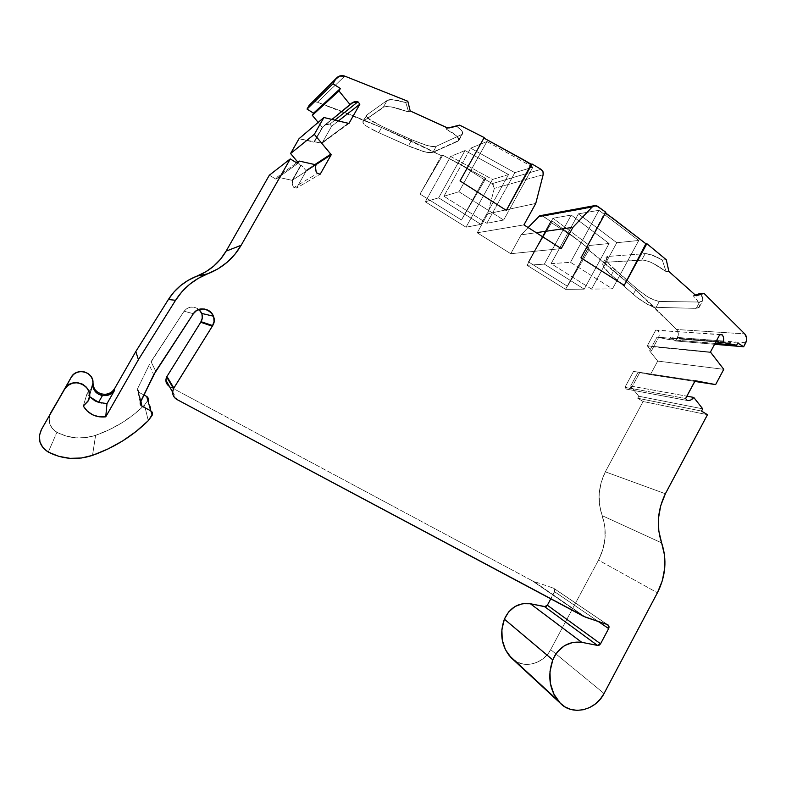 <?xml version="1.0" encoding="UTF-8"?>
<svg xmlns="http://www.w3.org/2000/svg" width="786" height="786" viewBox="0 0 786 786"><rect width="100%" height="100%" fill="white"/><g stroke="black" fill="none" stroke-linecap="round" stroke-linejoin="round"><path stroke-width="0.59" stroke-dasharray="3.93 2.95" d="M83.277 406.028L87.138 393.295L89.466 396.576L87.138 393.295L83.277 406.028L87.138 393.295L91.235 389.158L87.904 401.351L92.257 386.732M155.746 371.228L151.03 361.688L155.746 371.228L151.03 361.688L184.071 311.227C188.463 306.324 193.415 305.744 198.927 309.497C193.415 305.744 188.463 306.324 184.071 311.227L193.366 313.693L184.071 311.227L186.763 308.623L190.261 307.198L194.063 307.169L197.61 308.534L200.391 311.089L202.022 314.459M50.795 412.738C47.376 420.824 49.41 427.348 56.887 432.29L52.357 428.596L49.656 423.526L49.164 417.847L50.795 412.738C47.376 420.824 49.41 427.348 56.887 432.29C69.374 438.667 82.284 439.679 95.597 435.336C114.402 428.714 130.702 418.624 144.486 405.065L148.289 420.657L144.486 405.065L147.689 400.673L151.934 415.647L147.866 400.398L152.13 415.332L147.866 400.398L148.122 398.188M710.446 352.049L647.3 345.82L710.446 352.049L647.3 345.82L710.78 352.521L647.615 346.243L651.358 350.998L649.6 350.811L657.695 361.079L723.768 369.332L657.695 361.079L650.386 374.667L694.745 381.416L650.386 374.667L634.017 371.483L695.227 380.719L633.516 371.414L695.129 380.709M334.905 120.13L329.894 124.119L334.905 120.13L329.894 124.119L324.677 125.102L322.25 127.342L313.84 142.148L299.014 138.719L321.356 143.17L348.286 123.314L321.946 143.278L348.955 123.441M710.78 352.521L647.3 345.82L655.809 330.041L647.3 345.82L655.809 330.041L719.721 334.689M338.373 120.956L331.623 126.222L329.894 124.119L331.623 126.222L338.373 120.956L331.623 126.222L321.946 143.278L321.356 143.17L348.286 123.314M315.756 164.775L306.235 170.955L315.756 164.775L306.235 170.955L305.862 170.464L314.872 164.579L305.862 170.464L301.264 164.991L300.596 165.453L297.747 162.063L300.596 165.453L292.785 179.925C291.734 182.627 292.107 185.172 293.885 187.54L317.289 173.49M687.21 400.487L626.403 389.08L687.21 400.487L626.403 389.08L624.968 387.282L685.628 398.482L624.968 387.282L633.516 371.414L695.227 380.719M737.799 343.01L670.301 337.626L669.24 339.601L715.054 343.423L669.24 339.601L656.958 337.145L715.869 341.91L658.737 337.292C659.66 334.826 659.405 332.557 657.97 330.474L659.248 333.736L658.737 337.292C659.66 334.826 659.405 332.557 657.97 330.474L719.888 334.384M331.623 126.222L329.894 124.119L327.939 123.982L324.343 125.347L331.997 119.443L322.997 126.743L314.557 141.598L321.946 143.278L331.623 126.222L321.946 143.278M314.872 164.579L305.862 170.464L306.235 170.955L296.499 188.109L306.235 170.955L296.499 188.109L320.236 174.148L296.499 188.109L293.885 187.54L292.824 185.81L292.264 183.855L292.785 179.925C291.734 182.627 292.107 185.172 293.885 187.54L296.499 188.109L320.236 174.148M329.894 124.119C327.055 123.638 324.756 124.502 322.997 126.743L322.25 127.342L318.163 122.4L322.25 127.342L313.84 142.148L314.557 141.598L321.356 143.17M685.628 398.482L624.968 387.282L626.403 389.08C628.82 389.365 630.794 388.451 632.327 386.348L686.866 396.173L630.627 386.044L638.792 396.242L702.723 408.838L638.792 396.242L637.721 398.237L701.525 411.068L637.721 398.237L643.115 401.499L707.469 414.713L643.115 401.499L605.338 471.826C598.254 486.338 597.193 500.937 602.145 515.636L661.645 542.89L602.145 515.636L599.531 504.907L599.197 493.657L601.162 482.447L605.338 471.826C598.254 486.338 597.193 500.937 602.145 515.636L661.645 542.89M316.051 164.844L292.785 179.925L316.051 164.844L292.785 179.925L301.264 164.991L292.146 180.338L301.264 164.991L300.596 165.453L297.747 162.063M598.284 621.5L554.602 591.711L598.284 621.5L554.602 591.711L554.189 588.586L553.403 588.115L607.352 624.556L553.403 588.115L554.926 590.64L550.78 598.844L554.602 591.711C555.26 590.05 554.867 588.852 553.403 588.115L607.352 624.556M745.757 342.794L677.512 337.449L675.626 340.977L714.592 344.288L675.626 340.977L670.301 337.626L669.24 339.601L656.958 337.145L658.737 337.292L651.358 350.998L649.6 350.811L656.958 337.145L658.737 337.292L651.358 350.998L649.6 350.811L657.695 361.079L650.386 374.667L633.516 371.414L624.968 387.282L633.516 371.414M714.592 344.288L675.626 340.977L678.23 335.416L677.719 331.201L676.55 329.491C678.544 331.859 678.868 334.512 677.512 337.449L723.523 341.055L677.512 337.449L675.626 340.977L670.301 337.626L723.307 341.851L670.301 337.626L669.24 339.601L656.958 337.145L649.6 350.811L657.695 361.079L723.768 369.332M297.747 163.508L275.965 179.208L269.343 175.209L275.965 179.208L297.747 163.508L275.965 179.208L277.193 177.047L296.676 162.849L277.193 177.047L292.146 180.338L301.264 164.991L305.862 170.464L301.264 164.991M696.141 295.791L693.213 295.782L696.141 295.791L693.213 295.782L697.457 300.733L699.569 306.373L699.039 307.513L696.219 308.377L656.123 307.346L651.574 306.255L642.467 301.382L636.169 296.764L608.659 272.683L604.601 268.213L602.764 264.705L603.501 262.681L604.847 262.337L643.803 260.087L649.285 261.64L655.946 264.794L666.086 271.592L662.264 259.989L652.478 255.116L645.188 253.623L641.749 259.97C644.196 259.832 647.792 260.854 652.527 263.035L666.086 271.592L668.896 271.484L666.086 271.592L662.264 259.989L666.115 271.543L668.925 271.425L666.086 271.592L668.896 271.484M407.806 101.256L405.792 102.583L407.806 101.256L405.792 102.583L393.894 99.822C390.406 99.449 388.156 99.645 387.134 100.412L366.846 114.933L366.473 116.456L368.349 118.696L382.202 126.477L411.844 139.82L426.759 145.42C431.543 146.677 434.727 146.962 436.309 146.275L461.736 134.534L462.816 132.932L461.5 130.358L456.951 126.428L459.604 125.121L456.951 126.428L445.927 128.963L452.608 132.834L457.187 136.499L458.916 140.429L458.032 141.175L462.64 133.758L462.325 131.508L456.951 126.428L445.927 128.963L452.608 132.834L457.187 136.499L458.474 138.071L458.906 140.448L431.386 152.749L423.349 151.511L412.228 147.601L374.991 130.957L366.06 125.907L363.112 123.107L363.27 121.26L384.619 106.709L389.394 106.65L396.321 107.918L408.592 111.946L410.194 110.954M143.867 394.955L138.925 392.342L143.867 394.955L138.925 392.342L140.851 401.155L138.925 392.342L137.511 390.681L137.648 388.539L140.851 401.155M583.743 616.42L532.102 580.677L585.58 617.216L533.753 581.394L553.403 588.115M551.104 263.654L570.489 262.318L612.471 288.884L591.544 289.081L551.104 263.654L570.489 262.318L612.471 288.884L591.544 289.081L551.104 263.654L570.489 262.318L612.471 288.884L591.544 289.081L616.784 242.717L578.408 213.841L551.104 263.654L578.408 213.841L551.104 263.654L591.544 289.081L616.784 242.717L638.763 240.477L612.471 288.884L638.763 240.477L598.932 210.294L570.489 262.318L598.932 210.294L578.408 213.841L616.784 242.717L638.763 240.477L598.932 210.294L578.408 213.841L616.784 242.717L638.763 240.477L612.471 288.884M527.082 265.314L544.325 264.125L584.214 289.15L565.556 289.327L527.082 265.314L544.325 264.125L584.214 289.15L565.556 289.327L527.082 265.314L544.325 264.125L584.214 289.15L565.556 289.327L589.5 245.487L552.941 218.243L527.082 265.314L552.941 218.243L527.082 265.314L565.556 289.327L589.5 245.487L609.091 243.493L584.214 289.15L609.091 243.493L571.226 215.079L544.325 264.125L571.226 215.079L552.941 218.243L589.5 245.487L609.091 243.493L571.226 215.079L552.941 218.243L589.5 245.487L609.091 243.493L584.214 289.15M443.913 196.245L458.965 191.755L503.659 220.041L486.839 223.244L443.913 196.245L458.965 191.755L503.659 220.041L486.839 223.244L443.913 196.245L458.965 191.755L503.659 220.041L486.839 223.244L514.85 172.655L470.696 148.2L443.913 196.245L470.696 148.2L443.913 196.245L486.839 223.244L514.85 172.655L532.888 167.163L503.659 220.041L532.888 167.163L486.937 141.519L458.965 191.755L486.937 141.519L470.696 148.2L514.85 172.655L532.888 167.163L486.937 141.519L470.696 148.2L514.85 172.655L532.888 167.163L503.659 220.041M425.295 201.796L438.647 197.817L480.953 224.364L466.019 227.203L425.295 201.796L438.647 197.817L480.953 224.364L466.019 227.203L425.295 201.796L438.647 197.817L480.953 224.364L466.019 227.203L492.517 179.444L450.614 156.453L425.295 201.796L450.614 156.453L425.295 201.796L466.019 227.203L492.517 179.444L508.542 174.571L480.953 224.364L508.542 174.571L465.027 150.529L438.647 197.817L465.027 150.529L450.614 156.453L492.517 179.444L508.542 174.571L465.027 150.529L450.614 156.453L492.517 179.444L508.542 174.571L480.953 224.364M695.325 295.045L693.213 295.782L697.231 300.419L699.353 304.359L699.334 307.1L696.219 308.377L699.039 307.513L699.481 304.83L697.457 300.733L693.213 295.782L696.042 295.703M605.849 212.259L604.906 212.416L605.849 212.259L604.906 212.416L580.952 257.828M484.186 137.56L460.026 180.927M459.604 125.121L456.951 126.428L445.967 128.914L447.676 128.049L445.927 128.963L456.656 135.988L458.886 138.837L458.032 141.175L462.816 132.932M447.725 128.069L445.927 128.963M410.253 110.855L408.592 111.946L392.656 107.122L386.692 106.513L383.273 107.24L386.221 106.523L391.3 106.896L408.592 111.946L405.792 102.583L408.651 111.858L410.253 110.855L408.651 111.858L405.792 102.583L392.371 99.675L387.134 100.412L383.273 107.24L387.134 100.412L366.846 114.933L363.27 121.26L383.273 107.24L363.27 121.26L366.846 114.933L366.659 116.829L369.567 119.669L382.202 126.477L378.724 132.647L367.219 126.703L363.879 124.08L362.778 122.076L366.846 114.933L387.134 100.412L383.273 107.24M48.27 452.088L56.887 432.29L48.27 452.088L56.887 432.29L66.103 436.063L75.928 437.861L85.91 437.606L95.597 435.336L92.522 455.359L95.597 435.336L109.166 429.775L121.928 422.809L133.748 414.536L144.486 405.065L147.866 400.398L152.13 415.332M140.498 401.862L137.648 388.539L140.498 401.862L137.648 388.539L149.242 364.832L153.702 374.814M151.03 361.688L184.071 311.227L149.242 364.832L137.648 388.539L138.925 392.342M165.866 380.1C165.905 382.959 167.192 385.13 169.697 386.594L176.978 399.534M624.968 387.282L626.403 389.08L628.073 389.099L632.327 386.348L639.745 372.574L634.017 371.483M647.3 345.82L651.358 350.998L658.737 337.292L715.869 341.91M666.273 259.744L662.264 259.989L666.273 259.744L662.264 259.989L655.927 256.56L650.199 254.359L645.778 253.593L608.059 256.423L606.065 257.464L606.546 260.461L609.533 264.538L639.293 290.948L645.581 295.556L654.718 300.39L659.307 301.451L699.619 302.04L696.219 308.377L699.619 302.04L702.812 300.606L702.429 296.951L700.267 293.384L703.028 299.093L701.751 295.615M677.512 337.449C678.868 334.512 678.544 331.859 676.55 329.491L744.745 333.873L676.55 329.491C649.334 301.382 619.712 274.628 587.682 249.241L589.471 249.074L575.185 237.942L551.507 222.772L552.401 221.151L575.185 237.942L551.507 222.772L528.447 261.876L567.463 286.271L587.682 249.241L589.471 249.074L567.463 286.271L587.682 249.241L589.471 249.074L567.463 286.271L587.682 249.241L633.929 288.344L676.55 329.491L744.745 333.873M604.906 212.416L605.515 212.859M608.059 256.423L606.144 257.317L606.114 259.468L607.942 262.622L614.485 269.274L611.331 275.071L603.943 267.279L602.715 264.43L603.412 262.73L604.847 262.337L608.059 256.423L606.713 256.786L605.996 257.611L606.546 260.461L609.533 264.538L614.485 269.274L611.331 275.071L606.379 270.364L603.373 266.297L602.862 263.339L604.847 262.337L608.059 256.423L604.847 262.337L641.749 259.97L645.188 253.623L608.059 256.423L645.188 253.623L641.749 259.97L645.856 260.51L651.339 262.495L657.577 265.727L666.086 271.592M611.331 275.071L614.485 269.274L636.405 288.482L633.27 294.278L611.331 275.071L636.788 297.265L633.27 294.278L636.405 288.482L647.202 296.577L652.586 299.495L659.307 301.451L656.123 307.346L652.4 306.55L647.615 304.437L636.788 297.265L647.615 304.437L656.123 307.346L659.307 301.451L699.619 302.04L702.281 301.313L703.028 299.093L702.281 301.313L699.619 302.04L696.219 308.377L656.123 307.346L696.219 308.377M575.185 237.942L589.471 249.074L552.401 221.151L550.672 221.436L528.447 261.876L552.401 221.151L575.185 237.942L551.507 222.772L552.401 221.151L550.672 221.436L543.234 216.189L597.596 206.305L543.234 216.189L542.045 215.629M543.165 174.738L494.306 188.375L543.165 174.738L494.306 188.375L487.762 213.782L535.757 203.446L487.762 213.782L477.23 232.784L510.743 253.711L561.263 248.592L510.743 253.711L521.128 234.867L536.19 232.676L521.128 234.867L528.113 227.547L521.128 234.867L536.19 232.676M541.023 169.324L492.37 183.59L484.284 178.894L485.768 178.432L484.854 180.073L459.928 164.107L485.768 178.432L461.451 219.982L484.284 178.894L492.37 183.59L541.023 169.324L492.37 183.59L494.306 188.375L494.119 185.634L492.37 183.59L494.306 188.375L487.762 213.782L477.23 232.784L523.938 224.894L477.23 232.784L510.743 253.711L521.128 234.867L528.113 227.547M459.928 164.107L442.754 155.176L441.467 155.726L420.029 194.073L461.451 219.982L484.284 178.894L485.768 178.432L442.754 155.176L420.029 194.073L461.451 219.982L484.854 180.073L459.928 164.107L485.768 178.432L484.854 180.073L459.928 164.107L442.754 155.176L441.467 155.726C402.432 135.762 361.088 117.949 317.426 102.268L344.769 76.124L317.426 102.268C314.872 101.443 312.592 101.875 310.578 103.536M366.473 116.456L372.23 121.437L382.202 126.477L378.724 132.647L372.377 129.67M378.724 132.647L382.202 126.477L411.844 139.82L408.415 145.911L378.724 132.647L408.415 145.911L423.349 151.511C428.124 152.789 431.298 153.093 432.86 152.435L425.285 152.003L408.415 145.911L411.844 139.82L426.759 145.42L432.664 146.569L436.309 146.275L432.86 152.435L436.309 146.275L461.736 134.534L458.032 141.175L432.86 152.435L458.032 141.175M226.073 251.156L241.155 245.301M104.292 403.336L106.228 403.454M106.994 403.631L106.257 403.454M87.904 401.351L91.235 389.158L87.138 393.295L91.559 388.539L88.278 400.654M169.412 386.437L532.102 580.677L169.697 386.594L167.526 384.835M512.845 659.307L520.764 663.522L526.355 664.406L532.112 663.905L537.693 662.038L542.831 658.904L547.233 654.699L550.672 649.619C543.951 662.893 526.473 668.572 515.135 660.977C526.473 668.572 543.951 662.893 550.672 649.619L604.061 693.498L550.672 649.619L598.5 560.133L657.41 592.772L598.5 560.133C605.977 545.455 607.185 530.629 602.145 515.636L604.788 526.571L605.043 538.007L602.921 549.375L598.5 560.133L657.41 592.772M665.378 493.755L605.338 471.826L665.378 493.755L605.338 471.826L643.115 401.499L707.469 414.713M626.403 389.08C628.82 389.365 630.794 388.451 632.327 386.348L630.627 386.044L638.016 372.318L639.745 372.574L632.327 386.348L630.627 386.044L638.016 372.318L694.745 381.416M442.754 155.176L441.467 155.726L420.029 194.073L442.754 155.176L420.029 194.073L461.451 219.982L484.284 178.894L485.768 178.432M331.997 119.443L322.997 126.743L313.84 142.148L299.014 138.719M552.401 221.151L550.672 221.436L528.447 261.876L567.463 286.271L589.471 249.074M597.596 206.305L543.234 216.189L550.672 221.436L542.065 215.639M420.029 194.073L441.467 155.726L381.19 127.381L317.426 102.268L315.068 101.846L310.725 103.418M277.193 177.047L292.146 180.338L277.193 177.047L275.965 179.208L277.193 177.047L296.676 162.849M147.876 400.388L148.22 399.337L152.533 414.124M533.753 581.394L585.58 617.216M546.142 606.419L545.376 606.664M604.061 693.498L550.672 649.619L598.5 560.133C605.977 545.455 607.185 530.629 602.145 515.636M702.723 408.838L638.792 396.242L630.627 386.044L638.792 396.242L637.721 398.237L643.115 401.499L605.338 471.826M184.071 311.227L193.366 313.693M151.934 415.647L147.866 400.398M647.615 346.243L651.358 350.998M657.695 361.079L650.386 374.667M655.809 330.041L657.97 330.474M306.235 170.955L305.862 170.464M715.054 343.423L669.24 339.601M314.557 141.598L322.997 126.743L322.25 127.342L318.163 122.4M296.499 188.109L293.885 187.54M639.745 372.574L632.327 386.348L686.866 396.173M554.602 591.711L550.78 598.844M675.626 340.977L670.301 337.626M662.264 259.989L650.199 254.359M461.5 130.358L457.865 127.086M638.792 396.242L637.721 398.237L701.525 411.068M604.847 262.337L641.749 259.97M668.925 271.425L666.115 271.543M445.967 128.914L447.676 128.049M148.289 420.657L144.486 405.065L147.689 400.673M637.721 398.237L643.115 401.499M591.544 289.081L616.784 242.717M638.763 240.477L598.932 210.294L570.489 262.318M598.932 210.294L578.408 213.841M605.299 213.261L604.67 212.849M614.485 269.274L636.405 288.482L633.27 294.278M636.405 288.482L641.602 292.756M699.619 302.04L659.307 301.451L656.123 307.346M565.556 289.327L589.5 245.487M609.091 243.493L571.226 215.079L544.325 264.125M571.226 215.079L552.941 218.243M543.234 216.189C541.554 215.168 539.982 215.335 538.518 216.661M561.263 248.592L510.743 253.711L521.128 234.867M535.757 203.446L487.762 213.782L477.23 232.784L523.938 224.894M486.839 223.244L514.85 172.655M532.888 167.163L486.937 141.519L458.965 191.755M486.937 141.519L470.696 148.2M344.769 76.124L317.426 102.268C313.938 101.276 311.197 102.259 309.222 105.226M405.792 102.583L398.482 100.598L392.371 99.675L388.255 99.92M382.202 126.477L411.844 139.82L408.415 145.911M411.844 139.82L424.921 144.889L430.522 146.275L436.309 146.275L432.86 152.435M436.309 146.275L461.736 134.534M466.019 227.203L492.517 179.444M508.542 174.571L465.027 150.529L438.647 197.817M465.027 150.529L450.614 156.453M269.343 175.209L275.965 179.208M87.138 393.295L89.466 396.576M56.887 432.29C69.374 438.667 82.284 439.679 95.597 435.336L92.522 455.359M95.597 435.336C114.402 428.714 130.702 418.624 144.486 405.065M137.648 388.539L149.242 364.832M532.102 580.677L169.697 386.594M550.672 649.619L598.5 560.133M630.627 386.044L638.016 372.318M649.6 350.811L656.958 337.145M676.55 329.491C649.334 301.382 619.712 274.628 587.682 249.241M551.507 222.772L528.447 261.876L567.463 286.271M550.672 221.436L528.447 261.876M477.23 232.784L510.743 253.711M494.306 188.375L487.762 213.782M484.854 180.073L461.451 219.982M492.37 183.59L484.284 178.894M441.467 155.726C402.432 135.762 361.088 117.949 317.426 102.268M322.25 127.342L313.84 142.148M300.596 165.453L292.146 180.338M351.028 103.703L324.677 125.102M607.588 624.644L554.189 588.586M458.916 140.429L462.64 133.758M140.232 402.648L137.422 389.237M699.383 306.992L702.812 300.606M602.862 263.339L606.065 257.464M594.01 205.755L595.12 205.559M336.516 78.04L337.037 77.529M362.906 121.624L366.482 115.316"/><path stroke-width="1.18" d="M106.228 403.454L106.994 403.631L105.746 416.835C95.912 417.749 88.425 414.153 83.277 406.028L87.904 401.351C96.649 387.449 72.322 374.637 64.609 389.217L65.041 388.52C73.118 375.256 95.705 387.174 88.278 400.654L83.277 406.028L87.904 401.351L89.457 396.655L89.005 391.742L86.627 387.38L82.668 384.207L77.726 382.713L72.558 383.136L67.95 385.425L64.609 389.217L50.795 412.738M318.163 122.4L312.327 115.326L318.163 122.4L312.327 115.326L338.982 90.96L350.163 104.695L331.997 119.443L352.069 102.848L357.935 101.767L359.88 104.165L338.373 120.956L359.88 104.165L348.955 123.441L348.286 123.314L348.955 123.441L359.88 104.165L348.955 123.441L323.891 117.517L314.331 134.337L331.23 154.734L320.236 174.148L317.289 173.49C315.284 170.788 314.881 167.909 316.051 164.844L315.451 167.025L316.1 171.515L317.289 173.49L320.236 174.148L317.289 173.49C315.284 170.788 314.881 167.909 316.051 164.844L299.152 161.042L297.747 163.508L290.27 158.919L241.155 245.301L226.073 251.156L241.135 245.281L226.073 251.156L241.135 245.281L234.827 254.418L227.046 262.347L217.977 268.851L198.278 278.332L189.544 284.394L181.9 291.783L175.553 300.301L138.415 359.683L105.746 416.835L99.085 416.806L92.738 414.851L87.295 411.147L83.277 406.028C88.425 414.153 95.912 417.749 105.746 416.835L106.994 403.631L105.746 416.835L138.415 359.683L105.746 416.835M140.851 401.155L141.942 406.175L140.851 401.155L141.942 406.175L140.232 402.648L140.498 401.862L153.702 374.814L193.366 313.693C198.052 306.324 210.619 307.935 213.389 316.188C214.558 319.44 214.323 322.574 212.692 325.601L201.078 321.7C202.523 319.047 202.719 316.286 201.688 313.427L198.927 309.497C202.533 313.103 203.26 317.171 201.078 321.7L212.692 325.601L173.853 388.048L166.946 376.494L166.661 376.995L173.529 388.618L173.853 388.048L166.946 376.494L165.866 380.1L172.625 392.155L173.529 388.618L172.655 391.654L172.999 394.778L174.512 397.539L176.978 399.534C174.128 397.873 172.674 395.407 172.625 392.155M148.22 399.337L146.697 396.458L150.794 410.842L152.533 414.124L148.289 420.657L136.057 431.485L122.577 440.966L108.006 448.963L92.522 455.359C113.99 447.715 132.579 436.151 148.289 420.657L151.934 415.647L148.289 420.657C132.579 436.151 113.99 447.715 92.522 455.359L81.469 458.002L70.052 458.346L58.812 456.342L48.27 452.088C39.546 446.33 37.286 438.775 41.491 429.411L39.408 435.64L39.968 442.115L43.083 447.882L48.27 452.088C62.566 459.289 77.323 460.39 92.522 455.359C77.323 460.39 62.566 459.289 48.27 452.088C39.546 446.33 37.286 438.775 41.491 429.411L64.609 389.217L50.982 412.404M695.227 380.719L685.628 398.482L695.129 380.709L715.633 384.6L694.745 381.416L715.633 384.6L723.768 369.332L710.446 352.049L719.888 334.384L710.446 352.049L710.78 352.521L710.446 352.049L719.888 334.384L722.275 334.865C723.837 337.194 724.103 339.729 723.081 342.49L715.869 341.91L723.081 342.49L736.62 345.221L715.054 343.423L736.62 345.221L737.799 343.01L743.654 346.754L714.592 344.288L743.654 346.754L746.553 340.515L746.651 338.088L744.745 333.873C746.926 336.516 747.27 339.493 745.757 342.794L743.654 346.754L714.592 344.288M323.891 117.517L348.286 123.314L323.891 117.517L299.014 138.719L290.574 153.535L299.014 138.719L323.891 117.517L314.331 134.337L290.574 153.535L299.014 138.719L323.891 117.517L314.331 134.337L290.574 153.535L297.747 162.063L290.574 153.535L314.331 134.337L330.808 154.174L314.872 164.579L330.808 154.174L331.23 154.734L315.756 164.775M719.721 334.689L722.275 334.865L719.721 334.689L722.275 334.865L719.888 334.384L722.275 334.865L723.199 336.575L723.66 338.511L723.081 342.49L736.62 345.221L737.799 343.01L743.654 346.754L745.757 342.794C747.27 339.493 746.926 336.516 744.745 333.873L704.001 293.384L700.267 293.384L695.325 295.045M312.327 115.326L313.555 113.174L340.367 88.523L338.982 90.96L312.327 115.326L313.555 113.174L307.031 109.077L333.009 83.807L340.367 88.523L338.982 90.96L312.327 115.326L313.555 113.174L340.367 88.523L338.982 90.96L350.163 104.695L353.602 102.062L357.935 101.767L334.905 120.13M694.745 381.416L715.633 384.6L695.129 380.709L685.628 398.482L687.21 400.487C689.872 400.801 692.044 399.769 693.753 397.411L690.845 399.966L689.047 400.506L687.21 400.487L685.628 398.482L687.21 400.487C689.872 400.801 692.044 399.769 693.753 397.411L686.866 396.173L693.753 397.411L702.723 408.838L693.753 397.411L686.866 396.173M550.78 598.844L547.351 605.23L600.563 643.803L597.478 645.414L544.58 606.645L547.351 605.23L550.78 598.844L547.351 605.23L600.563 643.803L608.659 628.574L608.904 626.157L607.352 624.556L585.58 617.216L607.352 624.556L608.217 625.076L608.659 628.574L598.284 621.5M296.676 162.849L299.152 161.042L316.051 164.844L299.152 161.042L296.676 162.849L299.152 161.042L297.747 163.508L290.27 158.919L269.343 175.209L226.113 251.137L269.343 175.209L290.27 158.919L241.155 245.301L226.073 251.156L220.532 259.184L213.674 266.149L205.696 271.868L196.805 276.171C209.528 271.131 219.284 262.789 226.073 251.156L241.125 245.291C233.422 258.525 222.33 268.016 207.868 273.754L196.805 276.171C184.798 280.887 175.337 288.649 168.401 299.476L175.553 300.301L138.415 359.683L135.811 351.529L138.415 359.683L175.553 300.301C183.452 287.961 194.221 279.118 207.868 273.754L196.805 276.171L188.365 280.199L180.692 285.515L173.971 291.999L168.401 299.476L175.553 300.301C183.452 287.961 194.221 279.118 207.868 273.754L196.805 276.171C209.528 271.131 219.284 262.789 226.073 251.156M150.794 410.842L141.942 406.175L150.794 410.842C152.513 411.972 152.956 413.475 152.13 415.332L152.425 412.807L150.794 410.842L146.697 396.458L143.867 394.955L146.697 396.458L150.794 410.842L141.942 406.175L140.173 403.071L153.702 374.814L193.366 313.693L196.431 310.716L200.41 309.095L204.724 309.065L208.752 310.608L211.915 313.516L213.763 317.357L214.038 321.592L212.308 326.229L200.744 322.25L202.257 318.173L202.022 314.459M545.376 606.664L530.373 603.746L581.738 642.309L597.478 645.414L544.58 606.645L530.373 603.746L581.738 642.309L573.063 642.319L564.633 645.591L557.559 651.722L554.837 655.622L552.784 659.906L549.974 671.617L550.357 683.358L553.884 694.166L560.251 703.146L565.134 706.987L570.832 709.434L577.042 710.357L583.418 709.719L589.628 707.557L595.336 703.991L600.229 699.216L604.061 693.498L657.41 592.772L662.333 580.677L664.75 567.924L664.514 555.122L658.796 530.884L658.481 518.279L660.712 505.693L665.378 493.755L707.469 414.713L701.525 411.068L702.723 408.838L693.753 397.411M313.555 113.174L307.031 109.077L309.222 105.226L335.494 79.445L333.009 83.807L340.367 88.523L313.555 113.174L307.031 109.077L333.009 83.807L340.367 88.523M696.042 295.703L668.896 271.484L666.273 259.744L646.839 243.67L624.231 285.347L645.895 243.758L646.839 243.67L624.231 285.347L645.895 243.758L612.225 217.781L605.299 213.261M624.231 285.347L645.895 243.758L646.839 243.67L624.231 285.347L580.952 257.828L605.849 212.259L580.952 257.828L624.231 285.347L580.952 257.828L605.849 212.259L596.289 205.686L594.874 205.568L592.339 206.836L595.12 205.559L597.596 206.305L605.849 212.259L597.596 206.305C595.719 205.166 593.97 205.333 592.339 206.836L572.906 227.341L561.263 248.592L523.938 224.894L535.757 203.446L543.165 174.738L542.969 171.643L541.023 169.324C542.89 170.621 543.607 172.429 543.165 174.738L535.757 203.446L543.165 174.738C543.607 172.429 542.89 170.621 541.023 169.324L532.004 163.979L506.341 210.383L530.943 164.677L532.004 163.979L506.341 210.383L531.189 164.235L523.024 159.509L530.943 164.677L532.004 163.979L506.341 210.383L460.026 180.927L484.186 137.56L459.604 125.121L447.725 128.069L410.194 110.954L407.806 101.256L344.769 76.124L339.493 76.075L335.494 79.445L337.037 77.529C339.306 75.643 341.881 75.171 344.769 76.124L407.806 101.256L344.769 76.124C340.829 74.975 337.734 76.075 335.494 79.445L333.009 83.807L307.031 109.077L309.222 105.226L335.494 79.445L333.009 83.807M447.676 128.049L459.604 125.121L484.186 137.56L459.604 125.121L447.725 128.069L410.194 110.954L407.806 101.256L410.194 110.954L447.755 128.01M608.659 628.574L600.563 643.803L599.237 645.139L597.478 645.414L544.58 606.645L547.351 605.23L600.563 643.803L608.659 628.574C609.405 626.697 608.963 625.361 607.352 624.556L583.743 616.42L176.978 399.534C172.851 396.812 171.702 393.177 173.529 388.618L166.661 376.995L173.529 388.618L173.853 388.048L166.946 376.494L165.885 379.658L166.19 382.399L167.526 384.835M646.839 243.67L666.273 259.744L668.896 271.484L696.141 295.791L704.001 293.384L700.267 293.384L704.001 293.384L696.141 295.791L668.896 271.484L666.273 259.744L646.839 243.67L645.895 243.758L605.515 212.859M528.113 227.547L539.56 215.895L541.014 215.521L538.518 216.661L592.339 206.836L572.906 227.341L561.263 248.592L523.938 224.894L535.757 203.446L523.938 224.894L561.263 248.592L572.906 227.341L536.19 232.676M532.004 163.979L541.023 169.324L532.004 163.979L531.189 164.235L483.901 138.061L523.024 159.509L530.943 164.677L506.341 210.383L460.026 180.927L484.186 137.56L460.026 180.927L506.341 210.383M336.516 78.04L309.222 105.226L335.494 79.445M101.6 403.022L98.574 402.324L101.6 403.022M89.466 396.576L98.574 402.324L95.077 400.929L89.466 396.576L98.574 402.324L102.445 395.564L106.474 395.574L109.902 394.543L114.491 390.514L106.994 403.631L114.491 390.514L109.902 394.543L106.474 395.574L102.445 395.564L107.898 395.279L111.15 393.865L114.491 390.514L106.994 403.631L98.574 402.324L102.445 395.564L98.515 394.228L95.322 391.634L93.279 388.127L92.984 383.018C92.031 394.208 109.48 398.738 114.55 388.706L114.491 390.514L114.55 388.706L112.182 391.585L108.959 393.55L105.245 394.405L101.443 394.041L97.975 392.499L95.214 389.954L93.485 386.663L92.984 383.018C93.947 372.22 77.244 367.2 71.575 376.661L41.491 429.411M106.257 403.454L104.292 403.336M92.257 386.732L92.669 384.148C92.974 390.298 96.236 394.1 102.445 395.564L98.574 402.324M585.58 617.216L176.978 399.534L585.58 617.216M544.58 606.645L530.373 603.746L581.738 642.309L597.478 645.414L600.563 643.803M707.469 414.713L701.525 411.068L702.723 408.838L701.525 411.068L707.469 414.713L665.378 493.755L707.469 414.713M715.633 384.6L723.768 369.332L710.78 352.521L723.768 369.332L715.633 384.6L695.679 380.788M359.88 104.165L357.935 101.767L359.88 104.165L338.373 120.956M331.23 154.734L320.236 174.148L331.23 154.734L330.808 154.174L314.872 164.579M141.942 406.175C140.291 405.114 139.81 403.67 140.498 401.862L155.746 371.228L193.366 313.693C200.803 302.05 219.992 313.978 212.692 325.601L173.529 388.618M173.853 388.048L212.308 326.229L200.744 322.25L166.946 376.494L201.078 321.7L212.692 325.601M530.373 603.746C518.563 602.371 509.888 607.519 504.366 619.172L508.64 611.921L514.987 606.517L522.562 603.677L530.373 603.746C518.563 602.371 509.888 607.519 504.366 619.172L552.784 659.906C547.518 675.154 549.227 688.674 557.903 700.473L560.251 703.146C572.002 715.977 595.621 710.603 604.061 693.498L657.41 592.772C665.732 576.266 667.147 559.642 661.645 542.89C656.222 526.453 657.469 510.075 665.378 493.755C657.469 510.075 656.222 526.453 661.645 542.89C667.147 559.642 665.732 576.266 657.41 592.772L604.061 693.498C595.621 710.603 572.002 715.977 560.251 703.146L511.214 657.803L560.251 703.146C549.611 691.159 547.125 676.746 552.784 659.906C558.974 646.77 568.622 640.904 581.738 642.309L597.478 645.414M581.738 642.309C568.622 640.904 558.974 646.77 552.784 659.906L504.366 619.172C499.67 632.71 501.252 644.785 509.092 655.396L512.845 659.307M704.001 293.384L744.745 333.873L704.001 293.384L696.18 295.703M592.339 206.836L538.518 216.661L592.339 206.836L572.906 227.341M196.805 276.171C184.798 280.887 175.337 288.649 168.401 299.476L135.811 351.529L114.55 388.706L114.491 390.514M91.559 388.539L92.984 383.018L92.473 379.373L90.744 376.081L87.973 373.507L84.475 371.945L80.634 371.552L76.861 372.397L73.599 374.382L71.192 377.27L64.609 389.217M310.725 103.418L307.031 109.077M175.553 300.301L168.401 299.476L135.811 351.529L114.55 388.706L135.811 351.529L138.415 359.683M148.122 398.188L146.697 396.458C148.2 397.451 148.593 398.767 147.866 400.398L147.876 400.388M547.351 605.23L546.142 606.419M552.784 659.906L504.366 619.172L501.871 629.586L502.244 640.059L505.457 649.727L511.214 657.803L560.251 703.146M297.747 162.063L290.574 153.535M314.331 134.337L330.808 154.174M722.275 334.865C723.837 337.194 724.103 339.729 723.081 342.49L715.869 341.91M331.997 119.443L350.163 104.695C352.157 102.17 354.751 101.198 357.935 101.767M723.081 342.49L736.62 345.221L715.054 343.423M338.982 90.96L350.163 104.695M736.62 345.221L737.799 343.01L743.654 346.754M146.697 396.458L143.867 394.955M299.152 161.042L297.747 163.508L290.27 158.919L269.343 175.209L226.113 251.137M166.661 376.995C165.08 380.846 166.003 383.99 169.412 386.437M645.895 243.758L612.225 217.781M483.901 138.061L523.024 159.509L530.943 164.677M531.189 164.235L523.024 159.509M91.235 389.158L92.669 384.148C92.974 390.298 96.236 394.1 102.445 395.564M290.27 158.919L241.155 245.301M241.125 245.291C233.422 258.525 222.33 268.016 207.868 273.754M212.308 326.229L200.744 322.25L201.078 321.7M200.744 322.25L166.946 376.494M504.366 619.172C499.326 634.125 501.606 647.006 511.214 657.803M168.401 299.476L135.811 351.529M92.669 384.148L92.984 383.018C92.031 394.208 109.48 398.738 114.55 388.706M92.984 383.018C93.976 371.857 76.389 367.141 71.192 377.27M201.688 313.427L213.389 316.188M352.069 102.848L351.028 103.703M608.217 625.076L607.588 624.644M541.014 215.521L594.01 205.755M509.092 655.396L557.893 700.464M65.051 388.51L71.575 376.661"/></g></svg>
